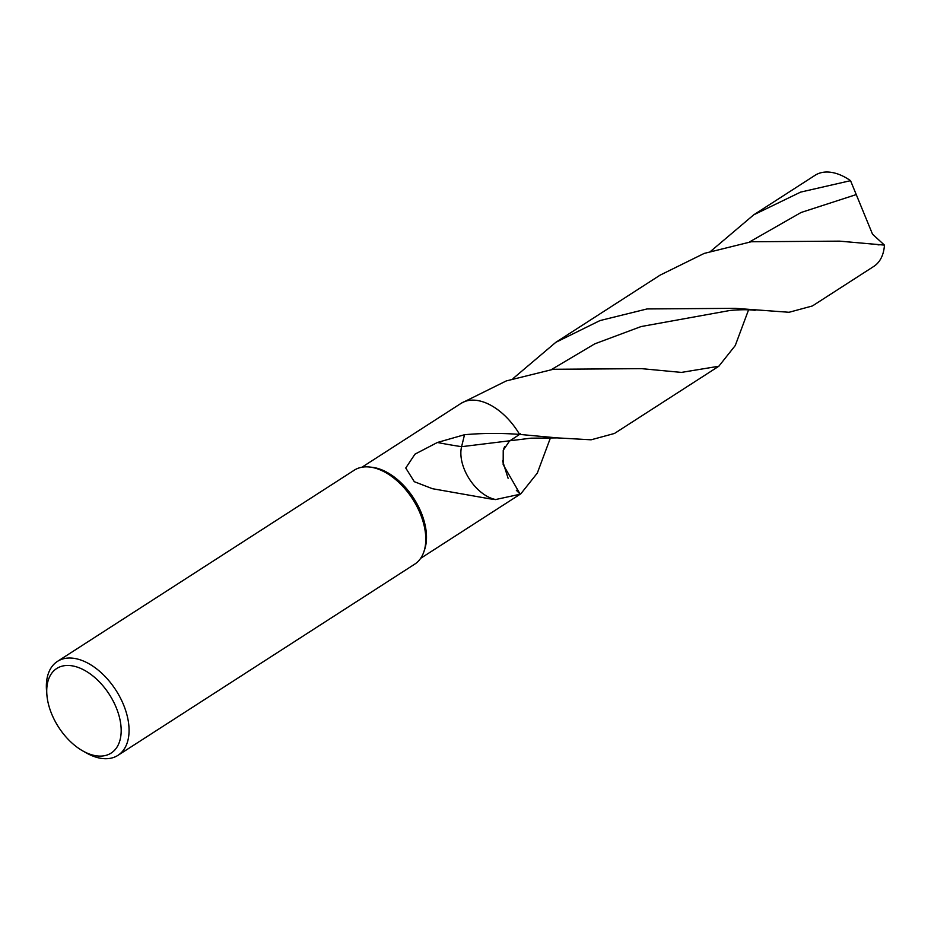 <?xml version="1.0" encoding="UTF-8"?>
<svg xmlns="http://www.w3.org/2000/svg" width="931" height="931" viewBox="0 0 931 931"><rect width="100%" height="100%" fill="white"/><g stroke="black" fill="none" stroke-linecap="round" stroke-linejoin="round"><path stroke-width="1.4" d="M46.911 695.143L46.55 690.977A55.872 33.551 57.2 0 1 57.454 661.394L354.176 470.236A55.872 33.551 57.2 0 1 369.386 467.001A55.872 33.551 57.2 0 1 419.648 512.166A55.872 33.551 57.2 0 1 423.919 551.652A55.872 33.551 57.2 0 1 414.691 564.174L117.969 755.332A55.872 33.551 57.2 0 1 86.525 753.028L82.882 750.98A50.286 30.188 57.2 0 1 52.252 715.322A50.286 30.188 57.2 0 1 46.911 695.143A50.286 30.188 57.2 0 1 72.048 665.816A50.286 30.188 57.2 0 1 115.653 706.245A50.286 30.188 57.2 0 1 116.189 748.303A50.286 30.188 57.2 0 1 82.882 750.98M369.386 467.001L371.795 467.257A54.196 32.538 57.2 0 1 420.544 511.061A54.196 32.538 57.2 0 1 424.687 549.36L423.919 551.652M57.454 661.394A55.872 33.551 57.2 0 1 122.927 703.324A55.872 33.551 57.2 0 1 117.969 755.332M508.652 441.655L520.452 433.834L509.443 441.085L503.229 450.348L503.171 464.616L520.185 494.21L495.455 499.575L489.566 498.783L432.415 488.694L414.295 481.688L405.753 468.014L414.97 454.153L437.384 442.481L464.522 434.719C482.677 433.101 501.029 432.996 519.591 434.405L557.192 437.884L591.104 439.804L614.495 433.45L718.825 366.244L681.364 372.412L641.599 368.653L553.328 369.281L506.289 380.919L461.31 403.216M460.508 403.74A54.196 32.538 57.2 0 1 460.996 403.414A54.196 32.538 57.2 0 1 519.591 434.405M494.314 499.214A36.134 21.692 57.2 0 1 492.93 498.83A36.134 21.692 57.2 0 1 462.812 465.116A36.134 21.692 57.2 0 1 461.59 446.682L464.522 434.719M520.231 494.175L520.185 494.198A54.196 32.538 57.2 0 1 519.696 494.524L420.637 558.344M735.222 308.336L789.057 312.281L812.437 305.938L873.767 266.429A54.196 32.538 57.2 0 0 884.45 245.109L839.529 241.141L751.282 241.757L704.208 253.407L660.114 275.134L555.795 342.34L599.971 320.578L647.068 308.941L735.222 308.336M512.946 378.638L555.795 342.34M710.877 251.126L753.738 214.817L815.067 175.307A54.196 32.538 57.2 0 1 850.538 180.672L872.522 234.193L884.45 245.109M361.938 467.234L460.996 403.414A54.196 32.538 57.2 0 1 519.579 434.405L519.684 434.405M753.738 214.817L800.613 192.112L850.538 180.672M550.617 437.395L537.315 473.088L520.836 493.791L520.208 494.186L516.333 490.265M508.093 478.266L502.6 460.892M503.473 449.487L504.614 446.659M748.559 309.872L735.257 345.541L718.825 366.244M437.384 442.481A235.485 32.527 1.6 0 0 461.59 446.682L531.019 438.175M551.42 369.572L594.746 343.853L641.098 326.548L728.81 310.686C729.485 310.349 746.115 308.952 755.099 310.36M749.339 242.048L801.056 212.501L856.113 194.626M488.554 498.655L489.566 498.783M461.171 403.298L462.137 402.681M557.192 437.884L530.996 438.187M879.12 244.888L877.956 244.818M519.87 494.419L520.836 493.791"/></g></svg>
